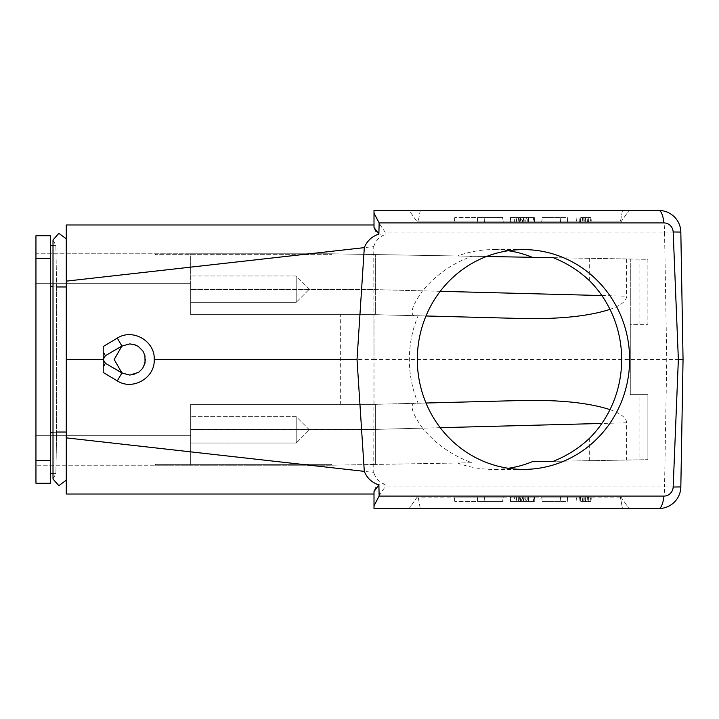 <?xml version="1.0" encoding="UTF-8"?>
<svg xmlns="http://www.w3.org/2000/svg" width="719" height="719" viewBox="0 0 719 719"><rect width="100%" height="100%" fill="white"/><g stroke="black" fill="none" stroke-linecap="round" stroke-linejoin="round"><path stroke-width="0.54" stroke-dasharray="3.6 2.7" d="M553.244 257.672L647.882 259.325L647.882 324.332L630.293 324.332L630.293 394.668L647.882 394.668L647.882 459.675L647.882 394.668L630.293 394.668L630.293 259.02L647.882 259.325L647.882 324.332L630.293 324.332L630.293 259.02L330.048 253.771L190.688 253.771L190.688 314.661L190.688 289.604L190.688 314.661L375.327 314.661L418.116 315.785A109.899 106.16 -90 0 0 418.116 403.215L375.327 404.339L418.116 403.215M486.439 256.503L472.024 256.252C452.278 263.397 435.768 274.928 422.511 290.844L375.327 289.613L375.327 254.562L472.024 256.252M523.001 400.474L375.327 404.339L375.327 464.438L375.327 404.339L340.662 404.339L340.662 314.661L375.327 314.661L375.327 254.562L330.048 253.771L35.95 253.771L35.95 435.328L35.95 253.771L190.688 253.771L190.688 283.672L35.95 283.672L190.688 283.672L190.688 314.661L375.327 314.661L413.793 315.668C409.875 313.044 412.778 304.766 422.511 290.844M56.621 286.962L56.612 432.694L56.612 286.306L56.621 286.962L53.008 286.962L66.283 286.962L66.283 480.157L66.283 286.962M50.456 432.694L50.456 245.422L50.456 473.578L50.456 432.694L56.612 432.694L55.884 473.578L53.008 473.578M66.283 238.843L58.868 233.316L53.008 239.93L55.884 245.422L56.612 286.306L55.884 245.422L50.456 245.422M53.008 239.93L55.884 245.422L53.008 245.422M66.283 480.157L58.868 485.685L53.008 479.07L55.884 473.578L56.612 432.694L53.008 432.694M53.008 479.07L55.884 473.578L50.456 473.578M374.006 227.429L374.006 224.984L374.006 227.429L374.006 224.984L66.283 224.984L66.283 494.016L374.006 494.016L374.006 491.571L374.006 494.016M609.982 409.632C620.919 413.497 626.465 417.892 626.609 422.808L626.609 460.052L553.244 461.328L647.882 459.675L639.092 459.827L639.092 394.668M440.217 427.688L375.327 429.387L190.688 429.396L190.688 465.229L190.688 404.339L190.688 465.229L190.688 404.339L190.688 429.396L375.327 429.396L422.511 428.156C435.768 444.072 452.278 455.603 472.024 462.748L375.327 464.438L472.024 462.748M190.688 429.836L190.688 443.021L190.688 429.836M190.688 289.164L190.688 302.348L190.688 289.164M589.661 258.31L589.661 280.85M66.283 359.5L103.212 359.5L103.212 346.531L103.212 351.986L103.212 346.531L117.296 338.119C132.7 328.071 155.259 341.139 154.208 359.5L374.006 359.5L373.745 472.428L66.283 437.871M154.208 359.5C155.259 377.861 132.7 390.929 117.296 380.881L103.212 372.469L103.212 351.986L105.387 355.707L121.915 346.019L129.806 343.898L138.641 346.657L142.614 350.575L145.067 356.273L145.409 359.482M50.456 460.528L35.95 460.528L35.95 258.472L50.456 258.472L50.456 483.249L35.95 483.249L35.95 460.528M583.927 217.506L590.964 217.506L583.927 217.506M583.927 221.901L579.388 221.901L580.395 221.901L580.521 220.553L580.727 221.901L591.351 221.901L583.927 221.901M580.727 221.901L587.477 221.901L587.09 217.506L580.781 217.506L587.09 217.506L587.468 221.82M587.45 221.901L580.395 221.901L580.781 217.506L580.404 221.874M580.395 221.901L580.781 217.506L582.597 217.506L580.781 217.506L580.521 220.553M583.19 217.506L583.082 221.901M520.942 217.506L533.947 217.506L510.903 217.506L533.947 217.506L510.903 217.506L523.908 217.506L510.903 217.506L510.517 221.901L534.612 221.901L534.226 217.506L534.334 221.901L510.517 221.901L534.343 221.901L533.947 217.506L510.903 217.506L510.517 221.901L534.316 221.901L533.947 217.506L534.334 221.901L533.947 217.506L520.942 217.506L522.722 221.901M541.677 221.901L567.534 221.901L541.677 221.901L560.434 221.901L541.677 221.901L542.342 217.506L567.336 217.506L567.534 221.901L590.533 221.901L567.534 221.901L567.336 217.506L542.342 217.506L541.677 221.901M420.247 210.469L418.17 221.901L620.973 221.901L417.182 221.901L418.17 221.901L420.247 210.469L628.981 210.469L409.174 210.469L417.182 221.901L409.174 210.469M503.246 221.901L454.399 221.901L503.246 221.901L502.581 217.506L477.587 217.506L477.389 221.901L477.587 217.506L454.776 217.506L502.581 217.506L503.246 221.901M511.847 221.901L523.854 221.901L516.664 221.901L516.278 217.506L516.79 221.901L534.711 221.901L534.334 217.506L533.453 217.506L533.741 221.901L510.113 221.901L510.499 217.506L523.477 217.506L523.854 221.901L523.477 217.506L516.476 217.506L527.629 217.506L527.126 221.901L528.222 221.901L528.609 217.506L527.629 217.506L533.453 217.506L512.099 217.506L511.847 221.901M583.927 501.494L590.964 501.494L583.927 501.494M583.927 497.099L579.388 497.099L580.395 497.099L580.521 498.447L580.727 497.099L591.351 497.099L583.927 497.099M580.727 497.099L587.477 497.099L587.09 501.494L580.781 501.494L587.09 501.494L587.468 497.18M587.45 497.099L580.395 497.099L580.781 501.494L580.404 497.126M580.395 497.099L580.781 501.494L582.597 501.494L580.781 501.494L580.521 498.447M583.19 501.494L583.082 497.099M523.908 501.494L510.903 501.494L533.947 501.494L534.316 497.099L534.226 501.494L534.334 497.099L510.517 497.099L534.343 497.099L510.517 497.099L534.334 497.099L522.722 497.099L534.334 497.099L533.947 501.494L525.544 501.494L525.931 497.099L525.544 501.494L533.947 501.494L534.334 497.099L533.947 501.494L510.903 501.494L533.947 501.494L534.334 497.099L533.947 501.494L510.903 501.494L510.517 497.099L510.903 501.494L510.517 497.099L510.903 501.494L519.972 501.494L519.594 497.099L519.972 501.494L510.903 501.494L510.517 497.099L510.903 501.494L533.947 501.494L534.343 497.099L533.956 501.494L528.501 501.494L533.956 501.494L534.334 497.099L533.947 501.494L510.903 501.494L510.517 497.099L510.903 501.494L514.651 501.494L514.274 497.099L514.651 501.494L510.903 501.494L510.517 497.099L510.903 501.494L528.501 501.494L528.114 497.099L528.501 501.494L528.114 497.099L528.501 501.494L510.903 501.494L533.947 501.494L534.334 497.099L533.947 501.494L510.903 501.494L510.517 497.099L510.903 501.494L510.517 497.099L510.903 501.494L523.908 501.494L522.129 497.099M503.246 497.099L454.399 497.099L503.246 497.099L502.581 501.494L477.587 501.494L477.389 497.099L477.587 501.494L454.776 501.494L502.581 501.494L503.246 497.099M541.677 497.099L567.534 497.099L541.677 497.099L560.434 497.099L541.677 497.099L542.342 501.494L567.336 501.494L567.534 497.099L590.533 497.099L567.534 497.099L567.336 501.494L542.342 501.494L541.677 497.099M620.389 497.099L417.182 497.099L620.973 497.099L620.389 497.099L622.465 508.531L409.174 508.531L628.981 508.531L622.465 508.531L620.389 497.099M511.847 497.099L523.854 497.099L516.664 497.099L516.278 501.494L516.79 497.099L534.711 497.099L534.334 501.494L533.453 501.494L533.741 497.099L510.113 497.099L510.499 501.494L523.477 501.494L523.854 497.099L523.477 501.494L516.476 501.494L527.629 501.494L527.126 497.099L528.222 497.099L528.609 501.494L527.629 501.494L533.453 501.494L512.099 501.494L511.847 497.099M35.95 258.472L35.95 235.751L50.456 235.751L50.456 258.472M417.182 497.099L409.174 508.531L417.182 497.099M620.973 497.099L628.981 508.531L620.973 497.099M620.973 221.901L628.981 210.469L620.973 221.901M374.006 508.531L658.847 508.531A21.983 5.689 90 0 0 664.536 486.934L680.83 486.934L683.05 359.5M658.847 508.531A21.983 21.983 0 0 0 680.83 486.934A21.983 21.983 0 0 1 658.847 508.531M680.83 232.066A21.983 21.983 0 0 0 658.847 210.469A21.983 21.983 0 0 1 680.83 232.066L664.536 232.066A21.983 5.689 90 0 0 658.847 210.469L374.006 210.469M374.006 491.571L374.006 505.816C375.965 500.864 379.65 494.564 385.078 486.934L385.078 484.444L381.78 483.779L378.329 485.298L375.893 487.653M66.283 281.129L373.745 246.572L374.006 359.5L678.359 359.5M374.006 213.184C375.965 218.136 379.65 224.436 385.078 232.066L664.536 232.066L666.765 359.5L664.536 486.934L385.078 486.934M373.745 246.572C375.462 240.829 379.237 236.821 385.078 234.556L383.497 235.14L380.36 234.861L375.893 231.347M385.078 484.444C379.237 482.179 375.462 478.171 373.745 472.428M105.387 363.293L103.212 367.014L103.212 359.5L105.387 363.293L115.319 369.108M111.939 351.861L116.514 349.191M144.42 364.973L142.883 368.029L138.228 372.613L134.893 374.231L129.806 375.102L121.915 372.981L117.296 380.881M103.212 359.5L105.387 355.707M121.879 372.945L108.272 364.991L121.915 372.981L129.806 375.102L121.879 372.945L114.204 359.5L121.871 346.064L111.319 352.22L124.477 345.093L129.797 343.898L121.871 346.064M117.296 338.119L121.915 346.019L129.797 343.898L134.812 344.725L138.219 346.378L142.874 350.953L144.914 355.59L145.067 362.727L142.677 368.362L138.659 372.334L129.573 375.102L124.567 373.943L120.181 371.786M129.806 343.898L138.641 346.657L142.614 350.575L145.067 356.273L144.923 363.356L142.883 368.029L138.228 372.613L134.893 374.231L129.824 375.102C129.564 374.77 131.73 376.01 124.567 373.943L110.627 366.366M525.167 497.099L520.035 497.099L525.167 497.099L526.614 501.494L519.648 501.494L520.035 497.099L519.648 501.494L526.614 501.494M542.342 501.494L560.811 501.494L542.342 501.494M502.581 501.494L484.112 501.494L502.581 501.494M520.942 501.494L533.947 501.494L510.903 501.494L510.517 497.099L510.903 501.494L510.517 497.099L510.903 501.494L518.57 501.494L518.183 497.099L518.57 501.494L510.903 501.494L510.517 497.099L510.903 501.494L533.947 501.494L534.334 497.099L533.947 501.494L520.942 501.494L522.722 497.099M528.842 501.494L528.456 497.099L524.277 497.099L528.456 497.099L528.842 501.494L523.89 501.494L528.842 501.494M523.89 501.494L524.277 497.099L523.89 501.494M520.601 501.494L520.448 497.099M585.626 501.494L585.248 497.099L584.385 497.099L585.248 497.099L585.626 501.494L583.999 501.494L585.626 501.494M583.999 501.494L584.385 497.099L583.999 501.494M582.597 501.494L582.21 497.099L582.597 501.494M523.908 217.506L522.129 221.901M510.903 217.506L510.517 221.901L510.903 217.506L510.517 221.901L510.903 217.506L510.517 221.901L510.903 217.506L533.947 217.506L534.334 221.901L533.947 217.506L525.544 217.506L525.931 221.901L525.544 217.506L533.947 217.506L534.334 221.901L533.947 217.506L534.334 221.901L533.947 217.506L510.903 217.506L533.947 217.506L534.343 221.901L533.956 217.506L528.501 217.506L533.956 217.506L534.334 221.901L533.947 217.506L510.903 217.506L510.517 221.901L510.903 217.506L510.517 221.901L510.903 217.506L519.972 217.506L519.594 221.901L519.972 217.506L510.903 217.506L510.517 221.901L510.903 217.506L533.947 217.506L510.903 217.506L510.517 221.901L510.903 217.506L514.651 217.506L514.274 221.901L514.651 217.506L510.903 217.506L510.517 221.901L510.903 217.506L528.501 217.506L528.114 221.901L528.501 217.506L528.114 221.901L528.501 217.506L510.903 217.506L510.517 221.901L510.903 217.506M528.842 217.506L528.456 221.901L524.277 221.901L528.456 221.901L528.842 217.506L523.89 217.506L528.842 217.506M523.89 217.506L524.277 221.901L523.89 217.506M520.601 217.506L520.448 221.901M518.57 217.506L518.183 221.901L518.57 217.506M502.581 217.506L484.112 217.506L502.581 217.506M542.342 217.506L560.811 217.506L542.342 217.506M525.167 221.901L520.035 221.901L525.167 221.901L526.614 217.506L519.648 217.506L520.035 221.901L519.648 217.506L526.614 217.506M585.626 217.506L585.248 221.901L584.385 221.901L585.248 221.901L585.626 217.506L583.999 217.506L585.626 217.506M583.999 217.506L584.385 221.901L583.999 217.506M582.597 217.506L582.21 221.901L582.597 217.506M35.95 435.328L35.95 465.229L35.95 435.328L190.688 435.328L35.95 435.328M422.511 428.156C412.787 414.297 409.884 406.028 413.793 403.332M626.609 258.948L626.609 296.192C626.465 301.108 620.919 305.503 609.982 309.368M440.217 291.312L375.327 289.613L190.688 289.604L375.327 289.604L375.327 314.661L523.001 318.526M375.327 404.339L190.688 404.339L375.327 404.339L190.688 404.339L375.327 404.339L425.99 403.017M425.99 315.983L375.327 314.661L190.688 314.661L340.662 314.661M626.609 460.052L639.092 459.827M589.661 460.69L589.661 438.15M413.793 315.668L418.116 315.785M330.048 465.229L35.95 465.229L330.048 465.229L375.327 464.438L330.048 465.229L155.52 465.229L330.048 465.229M340.662 404.339L190.688 404.339M374.006 404.339L374.006 314.661M155.52 253.771L330.048 253.771L155.52 253.771L155.52 254.652L155.52 253.771M508.36 250.715A109.899 106.16 90 0 0 493.252 249.601A109.899 106.16 90 0 0 457.554 256M457.554 463A109.899 106.16 90 0 0 493.252 469.399A109.899 106.16 90 0 0 508.36 468.285M296.201 302.348L296.201 275.979L296.201 302.348L296.201 275.979L296.201 302.348L309.386 289.164L296.201 302.348L190.688 302.348L296.201 302.348M296.201 443.021L296.201 416.652L296.201 443.021L296.201 416.652L296.201 443.021L309.386 429.836L296.201 443.021L190.688 443.021L296.201 443.021M331.369 254.652L331.369 253.798L331.369 254.652L155.52 254.652L331.369 254.652M331.369 465.202L331.369 464.348L155.52 464.348L331.369 464.348L331.369 465.202M155.52 465.229L155.52 464.348L155.52 465.229M274.811 494.016L251.722 494.016L274.811 494.016M263.289 494.016L273.508 494.016L263.289 494.016M257.555 494.016L282.252 494.016L257.555 494.016M201.697 494.016L174.411 494.016L201.697 494.016M548.777 497.099L574.427 497.099L548.777 497.099M201.239 494.016L196.781 494.016L201.239 494.016M546 497.099L575.047 497.099L546 497.099M574.903 497.099L550.925 497.099L574.903 497.099M257.717 494.016L267.423 494.016L257.717 494.016M186.059 494.016L190.535 494.016L186.059 494.016M179.858 494.016L190.409 494.016L179.858 494.016M53.008 286.306L50.456 286.306M639.092 324.332L639.092 259.173M420.247 508.531L418.17 497.099L420.247 508.531M622.465 210.469L620.389 221.901L622.465 210.469M385.078 234.556L385.078 232.066M601.839 295.545L626.609 296.192M626.609 422.808L601.839 423.455M66.283 432.038L56.621 432.038M588.466 221.901L588.852 217.506M579.388 221.901L579.002 217.506M579.388 497.099L579.002 501.494M588.466 497.099L588.852 501.494M144.896 355.537L145.058 356.22L144.896 355.537M132.449 344.122L134.804 344.725L132.449 344.122M134.839 374.266L132.485 374.869L134.839 374.266M129.788 343.898L124.477 345.093L111.319 352.22M145.067 362.744L144.905 363.428M138.21 346.369L138.659 346.666M590.146 501.494L590.533 497.099M560.434 497.099L560.811 501.494M590.964 501.494L591.351 497.099M576.899 501.494L576.512 497.099M454.776 501.494L454.399 497.099M484.489 497.099L484.112 501.494M454.776 217.506L454.399 221.901M484.489 221.901L484.112 217.506M576.899 217.506L576.512 221.901M590.964 217.506L591.351 221.901M590.146 217.506L590.533 221.901M560.434 221.901L560.811 217.506M523.477 249.601L493.252 249.601M523.477 469.399L493.252 469.399M309.386 289.164L296.201 275.979L190.688 275.979L296.201 275.979L309.386 289.164M309.386 429.836L296.201 416.652L190.688 416.652L296.201 416.652L309.386 429.836M53.008 239.957L53.008 479.043"/><path stroke-width="1.08" d="M508.36 468.285A109.899 106.16 90 0 0 532.303 461.697L553.244 461.328C566.914 455.882 579.056 448.162 589.661 438.15A109.899 106.16 -90 0 0 589.661 280.85C579.056 270.838 566.914 263.118 553.244 257.672L486.439 256.503M53.008 245.422L50.456 245.422M53.008 473.578L50.456 473.578M374.006 494.016L66.283 494.016L66.283 437.871L364.308 471.367L357.019 359.5L364.308 247.633L66.283 281.129L66.283 224.984L374.006 224.984L374.006 213.184L379.147 222.917L663.979 222.917A9.536 9.212 -90 0 1 673.173 231.976L678.359 359.5L673.173 487.024L680.83 486.934A21.983 21.983 0 0 1 658.847 508.531L374.006 508.531L374.006 505.816L379.147 496.083L378.877 484.912L374.006 491.571L374.006 508.531M66.283 281.129L66.283 437.871M364.308 247.633C366.987 240.955 371.84 236.443 378.877 234.088L374.006 227.429L374.006 210.469L658.847 210.469A21.983 21.983 0 0 1 680.83 232.066L683.05 359.5L680.83 232.066L673.173 231.976M673.173 487.024A9.536 9.212 -90 0 1 663.979 496.083L379.147 496.083M378.877 234.088L379.147 222.917M683.05 359.5L678.359 359.5L683.05 359.5L680.83 486.934M357.019 359.5L154.208 359.5C155.259 341.139 132.7 328.071 117.296 338.119L103.212 346.531L103.212 359.5L66.283 359.5M103.212 359.5L103.212 367.014L105.387 363.293L103.212 359.5L105.387 355.707L103.212 351.986L103.212 372.469L117.296 380.881C132.7 390.929 155.259 377.861 154.208 359.5M378.877 484.912C371.84 482.557 366.978 478.045 364.308 471.367M35.95 258.472L50.456 258.472L50.456 235.751L35.95 235.751L35.95 483.249L50.456 483.249L50.456 460.528L35.95 460.528M50.456 460.528L50.456 258.472M409.174 210.469L420.247 210.469M374.006 210.469L374.006 213.184M375.893 487.653L374.006 491.571M375.893 231.347L374.006 227.429M105.387 363.293L121.879 372.945L114.204 359.5L121.871 346.064L129.806 343.898M115.319 369.108L122.392 373.224M105.387 355.707L111.939 351.861M116.514 349.191L121.915 346.019L117.296 338.119M129.797 343.898L134.812 344.725L138.219 346.378L142.874 350.953L144.914 355.59L145.067 362.727L142.677 368.362L138.659 372.334L129.842 375.102L121.879 372.945M145.409 359.482L144.42 364.973M609.982 409.632C588.951 402.829 559.966 399.782 523.001 400.474L425.99 403.017M609.982 309.368C588.951 316.171 559.966 319.218 523.001 318.526L425.99 315.983M532.303 461.697L553.244 461.328M417.317 359.5A109.899 106.16 -90 0 1 523.477 249.601A109.899 106.16 -90 0 1 597.624 280.85A109.899 106.16 -90 0 1 621.791 400.941A109.899 106.16 -90 0 1 523.477 469.399A109.899 106.16 -90 0 1 417.317 359.5M532.303 257.303A109.899 106.16 90 0 0 508.36 250.715M66.283 480.157L58.868 485.685L53.008 479.07M66.283 238.843L58.868 233.316L53.008 239.93M53.008 286.306L50.456 286.306M53.008 432.694L50.456 432.694M658.847 210.469A21.983 5.689 90 0 1 663.979 222.917M663.979 496.083A21.983 5.689 90 0 1 658.847 508.531M117.296 380.881L121.915 372.981M440.217 291.312L601.839 295.545M601.839 423.455L440.217 427.688M66.283 432.038L56.621 432.038M56.621 286.962L66.283 286.962M121.871 346.064L111.319 352.22M110.627 366.366L120.181 371.786M145.067 362.744L144.905 363.428M138.21 346.369L138.659 346.666M53.008 479.043L53.008 239.957"/></g></svg>

